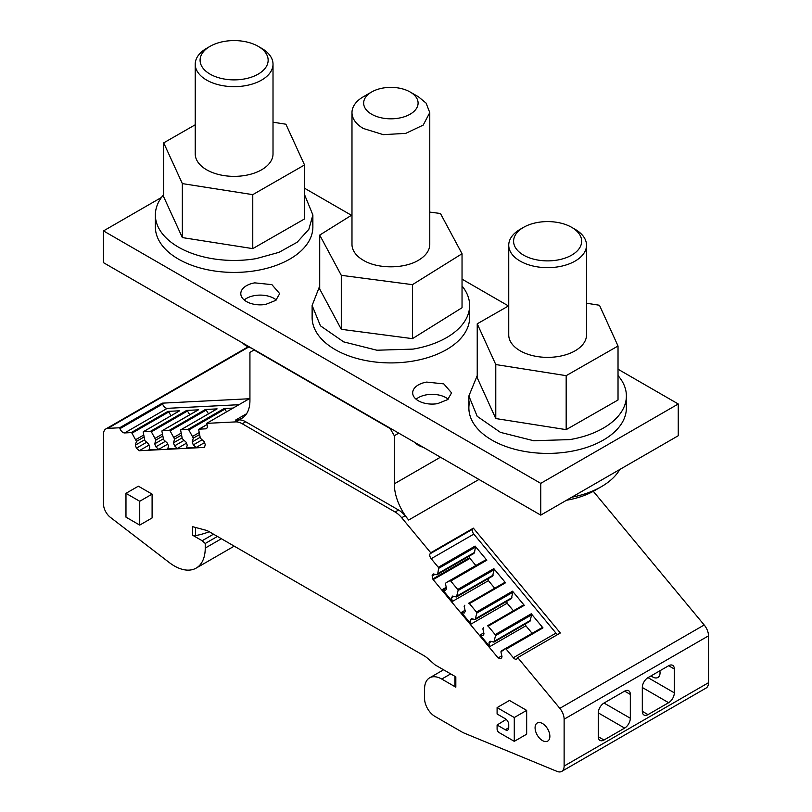 <?xml version="1.0" encoding="UTF-8"?>
<svg xmlns="http://www.w3.org/2000/svg" width="812" height="812" viewBox="0 0 812 812"><rect width="100%" height="100%" fill="white"/><g stroke="black" fill="none" stroke-linecap="round" stroke-linejoin="round"><path stroke-width="1.22" d="M371.622 91.989L363.37 96.75A38.895 22.452 0 0 0 351.982 112.624L351.982 244.412A38.895 22.452 0 0 0 363.37 260.287C378.047 269.239 405.35 268.934 419.408 259.667A38.895 22.452 0 0 0 429.771 244.412L429.771 112.624L426.097 103.104L418.373 96.75L410.121 91.989A27.222 15.722 0 0 0 371.622 91.989A27.222 15.722 0 0 0 371.622 114.218A27.222 15.722 0 0 0 406.507 115.964A27.222 15.722 0 0 0 415.531 96.435A27.222 15.722 0 0 0 410.121 91.989M351.982 112.624A38.895 22.452 0 0 0 363.37 128.499L383.284 134.65L405.756 133.371L423.204 125.099L429.761 112.624M251.476 348.104A19.447 11.226 180 0 1 242.889 343.151M423.356 447.341A19.447 11.226 180 0 1 414.77 442.388M618.023 369.206L678.253 403.98L678.253 435.729L540.751 515.123L103.489 262.672L103.489 230.912L161.446 197.458M244.209 299.983A19.447 11.226 180 0 1 254.775 295.558A19.447 11.226 180 0 1 276.283 299.983M254.775 282.86L271.898 284.647L279.693 293.629L275.806 300.359L265.717 304.409A19.447 11.226 180 0 1 240.799 293.629A19.447 11.226 180 0 1 254.775 282.86M416.089 399.22A19.447 11.226 180 0 1 426.655 394.794A19.447 11.226 180 0 1 448.153 399.21M426.655 382.087L443.778 383.883L451.573 392.866L447.686 399.595L437.597 403.635A19.447 11.226 180 0 1 412.679 392.866A19.447 11.226 180 0 1 426.655 382.087M678.253 403.98L540.751 483.363L103.489 230.912M304.541 188.222L351.444 215.292M462.038 279.145L508.464 305.951M468.869 395.982L468.869 407.949A78.754 45.472 0 0 0 569.801 451.573A78.754 45.472 0 0 0 626.387 407.949L626.387 395.982A78.754 45.472 180 0 1 569.801 439.607L533.636 440.723L500.425 432.37L477.202 416.333L468.869 395.982L477.233 375.591M155.366 214.977L155.366 226.944A78.754 45.472 0 0 0 256.298 270.579A78.754 45.472 0 0 0 312.874 226.944L312.874 214.977L308.844 229.339L297.162 242.23L279.023 252.329L256.298 258.602A78.754 45.472 180 0 1 155.366 214.977A78.754 45.472 180 0 1 163.699 194.626M312.123 305.474L312.123 317.451A78.754 45.472 0 0 0 413.044 361.076A78.754 45.472 0 0 0 469.63 317.451L469.63 305.474A78.754 45.472 180 0 1 413.044 349.109L376.88 350.226L343.669 341.872L320.446 325.825L312.123 305.474L319.715 285.997M540.751 515.123L540.751 483.363M212.023 45.289A34.033 19.65 180 0 1 258.186 46.335A34.033 19.65 180 0 1 256.216 75.171A34.033 19.65 180 0 1 209.131 73.567A34.033 19.65 180 0 1 210.054 46.335A34.033 19.65 180 0 1 212.023 45.289M258.186 46.335L261.626 48.324A38.895 22.452 180 0 1 273.015 64.199A38.895 22.452 180 0 1 259.373 81.281A38.895 22.452 180 0 1 217.839 84.59A38.895 22.452 180 0 1 195.225 64.199A38.895 22.452 180 0 1 206.624 48.324L210.054 46.335M195.225 64.199L195.225 153.915A38.895 22.452 0 0 0 217.839 174.296A38.895 22.452 0 0 0 259.373 170.987A38.895 22.452 0 0 0 261.525 169.84A38.895 22.452 0 0 0 273.015 153.915L273.015 64.199M571.709 497.248A76.084 43.929 0 0 0 597.033 488.986A76.084 43.929 0 0 0 601.428 486.642A76.084 43.929 0 0 0 619.8 469.488M566.512 500.243A66.361 38.316 0 0 0 590.72 492.661A66.361 38.316 0 0 0 594.557 490.61L601.428 486.642M525.537 226.294A34.033 19.65 180 0 1 571.689 227.34A34.033 19.65 180 0 1 569.73 256.176A34.033 19.65 180 0 1 522.634 254.572A34.033 19.65 180 0 1 523.567 227.34A34.033 19.65 180 0 1 525.537 226.294M571.689 227.34L575.129 229.329A38.895 22.452 180 0 1 586.518 245.204A38.895 22.452 180 0 1 572.886 262.276A38.895 22.452 180 0 1 531.342 265.595A38.895 22.452 180 0 1 508.738 245.204A38.895 22.452 180 0 1 520.127 229.329L523.567 227.34M508.738 245.204L508.738 334.909A38.895 22.452 0 0 0 531.342 355.301A38.895 22.452 0 0 0 572.886 351.992A38.895 22.452 0 0 0 574.997 350.865A38.895 22.452 0 0 0 586.518 334.909L586.518 245.204M618.023 346.013L618.023 399.991L566.177 429.639L495.777 418.545L477.233 377.793L477.233 323.815L495.777 364.558L566.177 375.662L618.023 346.013L599.479 305.261L586.518 303.221M508.738 305.799L477.233 323.815M495.777 418.545L495.777 364.558M566.177 429.639L566.177 375.662M462.038 253.74L462.038 307.728L412.455 338.645L341.294 329.307L319.715 289.062L319.715 235.084L341.294 275.329L412.455 284.657L462.038 253.74L440.449 213.495L429.771 212.094M351.982 214.957L319.715 235.084M341.294 329.307L341.294 275.329M412.455 338.645L412.455 284.657M304.541 164.958L304.541 218.935L252.765 248.624L182.345 237.581L163.699 196.849L163.699 142.861L182.345 183.603L252.765 194.647L304.541 164.958L285.895 124.216L273.015 122.196M195.225 124.784L163.699 142.861M182.345 237.581L182.345 183.603M252.765 248.624L252.765 194.647M462.038 285.997A78.754 45.472 180 0 1 469.63 305.474M304.541 194.626L312.874 214.977M618.023 375.591A78.754 45.472 180 0 1 626.387 395.982M469.559 401.96A78.754 45.472 0 0 0 569.801 451.573A78.754 45.472 0 0 0 625.697 401.96M156.046 220.965A78.754 45.472 0 0 0 256.298 270.579A78.754 45.472 0 0 0 312.194 220.955M312.803 311.463A78.754 45.472 0 0 0 413.044 361.076A78.754 45.472 0 0 0 468.94 311.463M238.951 404.701L167.272 408.334A4.862 2.812 -120 0 1 162.603 404.051L119.983 428.655L119.648 427.772L107.803 428.371A11.672 6.74 -120 0 0 105.905 428.909A11.672 6.74 -120 0 0 103.489 434.258L103.489 503.978A11.672 6.74 -120 0 0 110.402 517.366L169.282 562.554A43.757 25.263 -120 0 0 196.179 568.096A43.757 25.263 -120 0 0 205.243 548.07L205.243 543.461L202.168 540.731L213.515 534.184M455.096 685.49L455.826 687.185L441.748 679.055A24.309 14.037 -120 0 0 429.599 677.858A24.309 14.037 -120 0 0 424.564 688.982L424.564 698.503A14.586 8.425 -120 0 0 434.877 716.367L462.089 732.079A19.447 11.226 -120 0 0 464.028 733.043L557.042 771.4A11.672 6.74 -120 0 0 561.711 771.4L706.095 688.048A11.672 6.74 -120 0 0 708.511 682.699L708.511 635.837A11.672 6.74 -120 0 0 704.197 624.986L593.298 491.311M245.691 421.773L242.25 423.762L395.119 512.017L398.56 510.027L245.691 421.773A19.447 11.226 -120 0 0 239.124 419.905L235.571 420.088A38.895 22.452 -120 0 0 241.874 418.292A38.895 22.452 -120 0 0 249.934 400.489L249.934 352.378L254.054 349.992L260.936 353.961L390.186 428.594L394.307 435.729L394.307 483.84A38.895 22.452 -120 0 0 408.669 520.025L405.127 515.752A19.447 11.226 -120 0 0 398.56 510.027M242.25 423.762A19.447 11.226 -120 0 0 235.683 421.895L206.624 423.367L249.254 398.753L162.278 403.158L119.648 427.772M207.04 424.514L198.899 429.213A0.974 0.558 -120 0 1 199.052 429.172L205.578 428.837A4.862 2.812 -120 0 0 206.36 428.614A4.862 2.812 -120 0 0 206.948 424.25L206.624 423.367M198.899 429.213A0.974 0.558 -120 0 0 198.707 429.812L200.331 438.145L204.177 441.677L205.284 444.671L204.462 447.422L139.228 450.731L136.426 448.163L135.32 445.169L136.457 441.383L131.97 433.192A0.974 0.558 -120 0 0 131.168 432.613L167.952 411.379L179.665 410.781L143.572 431.619L150.575 431.263L186.669 410.425L198.392 409.837L162.298 430.675L169.302 430.319L205.395 409.481L217.108 408.883L181.015 429.721L188.019 429.365L224.112 408.527L233.115 408.071M119.983 428.655A4.862 2.812 -120 0 0 124.642 432.938L131.168 432.613M209.212 531.708A48.618 28.065 180 0 1 195.469 535.605A2.913 1.685 180 0 1 192.545 535.179L202.168 540.731M192.545 535.179L192.545 526.663L205.598 530.155A19.447 11.226 -120 0 1 209.161 531.677L424.087 655.761A19.447 11.226 -120 0 1 427.64 658.349L434.877 664.764L455.826 676.863L455.826 687.185M561.711 771.4A11.672 6.74 -120 0 0 564.127 766.061L564.127 719.199A11.672 6.74 -120 0 0 559.823 708.338L517.721 657.598L560.341 632.984L473.376 528.155L472.716 529.17A3.887 2.243 -120 0 0 473.822 534.113L555.956 633.116A3.887 2.243 -120 0 0 557.742 634.487M433.161 579.626L469.945 558.392A0.974 0.558 -120 0 1 469.62 557.722L432.837 578.956A0.974 0.558 -120 0 0 433.161 579.626L498.142 657.943L500.943 658.603L502.049 656.898L500.913 651.792L505.409 648.798A0.974 0.558 -120 0 1 506.201 649.143L513.336 657.73A3.887 2.243 -120 0 0 516.594 659.07A3.887 2.243 -120 0 0 517.061 658.613L517.721 657.598M432.837 578.956L432.167 575.982L435.019 574.328M434.349 574.175L432.228 575.403A0.974 0.558 -120 0 0 432.167 575.982M432.228 575.403L433.334 573.952M473.68 553.52A0.974 0.558 -120 0 0 473.843 553.479L437.059 574.713A0.974 0.558 -120 0 1 436.765 574.744L433.466 573.962A0.974 0.558 -120 0 0 433.06 574.114M437.059 574.713A0.974 0.558 -120 0 0 437.181 574.602L437.648 573.871A0.974 0.558 -120 0 0 437.719 573.678L438.663 568.359A0.974 0.558 -120 0 0 438.318 567.314L475.101 546.08L486.814 560.199L450.721 581.037L457.724 589.482L493.828 568.644L505.541 582.772L469.448 603.61L476.451 612.055L512.545 591.207L524.268 605.336L488.174 626.174L495.178 634.619L531.271 613.781L542.984 627.899A0.974 0.558 -120 0 0 542.183 627.564L501.572 650.777M395.119 512.017A19.447 11.226 -120 0 1 401.686 517.731L430.746 552.759L430.086 553.774A3.887 2.243 -120 0 0 431.192 558.717L438.318 567.314M535.078 727.775A10.454 6.039 -120 0 0 539.645 738.301A10.454 6.039 -120 0 0 547.694 741.102A10.454 6.039 -120 0 0 549.866 736.311A10.454 6.039 -120 0 0 545.299 725.796A10.454 6.039 -120 0 0 537.25 722.995A10.454 6.039 -120 0 0 535.078 727.775M139.725 525.09L152.098 517.944L152.098 494.122L138.355 486.185L125.972 493.331L125.972 517.153L139.725 525.09L139.725 501.268L125.972 493.331M506.211 719.381L497.096 725.014L497.096 729.034A2.913 1.685 60 0 0 499.157 732.607L514.28 741.336L526.663 734.19L526.663 710.378L509.469 700.452L497.096 707.597L497.096 713.992L505.348 718.762A4.801 2.771 -120 0 1 508.738 724.639L508.738 727.816A4.801 2.771 -120 0 1 507.804 729.978A4.801 2.771 -120 0 1 505.348 729.775L508.738 727.674M430.746 552.759L473.376 528.155M598.312 712.906A8.049 4.649 -60 0 1 604.006 703.05L624.631 691.134A8.049 4.649 -60 0 1 628.661 690.738A8.049 4.649 -60 0 1 630.325 694.422L630.325 718.244A8.049 4.649 -60 0 1 624.631 728.1L604.006 740.016A8.049 4.649 -60 0 1 599.977 740.412A8.049 4.649 -60 0 1 598.312 736.728L598.312 712.906L624.631 728.1M642.312 687.5A8.049 4.649 -60 0 1 648.006 677.644L668.631 665.738A8.049 4.649 -60 0 1 672.661 665.332A8.049 4.649 -60 0 1 674.325 669.017L674.325 692.839A8.049 4.649 -60 0 1 668.631 702.695L648.006 714.611A8.049 4.649 -60 0 1 643.977 715.007A8.049 4.649 -60 0 1 642.312 711.322L642.312 687.5L668.631 702.695M205.243 543.461L217.413 536.438M651.092 675.858A10.454 6.039 -120 0 0 657.893 677.482A10.454 6.039 -120 0 0 660.054 672.691L659.892 670.783M139.228 450.731L149.043 445.067M181.015 429.721A0.974 0.558 60 0 0 180.67 430.37L182.294 438.693L186.141 442.225L187.247 445.22L186.425 447.98L196.088 447.483L204.522 442.611M162.298 430.675A0.974 0.558 60 0 0 161.943 431.314L163.567 439.647L167.414 443.179L168.52 446.174L167.698 448.924L177.361 448.437L186.486 443.169M143.572 431.619A0.974 0.558 60 0 0 143.227 432.268L144.851 440.591L148.697 444.123L149.804 447.118L148.972 449.868L158.634 449.381L167.759 444.113M136.426 448.163L146.657 442.256M135.32 445.169L144.566 439.83M136.457 441.383L143.927 437.069M135.807 439.607L143.643 435.08M171.007 415.734L168.754 411.958A0.974 0.558 -120 0 0 167.952 411.379M162.603 404.051L162.278 403.158M498.142 657.943L501.816 655.832M483.779 632.863L480.105 634.984L489.768 646.626L525.861 625.788L532.012 633.198M465.053 610.299L461.389 612.41L471.051 624.063L507.145 603.225L513.296 610.634M450.721 581.037A0.974 0.558 60 0 0 449.919 580.702L446.164 582.64A0.974 0.558 -120 0 0 446.032 582.762L445.565 583.483A0.974 0.558 -120 0 0 445.514 584.061L446.488 588.426A0.974 0.558 -120 0 1 446.427 589.004L445.595 590.294A0.974 0.558 -120 0 1 445.189 590.446L442.936 589.908A0.974 0.558 -120 0 1 442.408 589.542L452.325 601.489L488.418 580.651L494.569 588.071M469.945 558.392L475.852 565.507M469.62 557.722L469.255 556.129M473.843 553.479A0.974 0.558 -120 0 0 473.964 553.368L474.431 552.637A0.974 0.558 -120 0 0 474.502 552.444L475.446 547.115A0.974 0.558 -120 0 0 475.101 546.08M152.098 494.122L139.725 501.268M526.663 710.378L514.28 717.524L497.096 707.597M514.28 741.336L514.28 717.524M497.096 725.014L505.348 729.775M158.634 449.381L155.843 446.813L154.737 443.819L155.874 440.033L151.377 431.852A0.974 0.558 -120 0 0 150.575 431.263M186.669 410.425A0.974 0.558 60 0 1 187.47 411.014L189.734 414.79M177.361 448.437L174.57 445.869L173.453 442.875L174.59 439.089L170.104 430.898A0.974 0.558 -120 0 0 169.302 430.319M205.395 409.481A0.974 0.558 60 0 1 206.197 410.06L208.451 413.836M196.088 447.483L193.286 444.915L192.18 441.921L193.317 438.135L188.82 429.954A0.974 0.558 -120 0 0 188.019 429.365M224.112 408.527A0.974 0.558 60 0 1 224.914 409.116L226.558 411.857M193.286 444.915L202.137 439.81M174.57 445.869L184.101 440.358M155.843 446.813L165.384 441.312M482.257 561.802L446.164 582.64L482.247 561.802A0.974 0.558 60 0 1 482.257 561.802L486.012 559.854A0.974 0.558 60 0 1 486.814 560.199M452.325 601.489L451.502 597.784L452.609 596.069L456.456 596.982L458.08 590.527A0.974 0.558 -120 0 0 457.724 589.482M493.828 568.644A0.974 0.558 60 0 1 494.173 569.689L492.549 576.144L456.456 596.982M468.646 603.265L504.739 582.427L468.646 603.265A0.974 0.558 60 0 1 469.448 603.61M504.739 582.427A0.974 0.558 60 0 1 505.541 582.772M488.418 580.651L488.002 578.773M461.389 612.41L464.18 613.07L465.286 611.365L464.149 606.259L464.809 605.244M471.051 624.063L470.219 620.358L471.325 618.642L475.172 619.546L476.796 613.09A0.974 0.558 -120 0 0 476.451 612.055M512.545 591.207A0.974 0.558 60 0 1 512.89 592.252L511.266 598.708L475.172 619.546M487.373 625.829L523.466 604.991L487.373 625.829A0.974 0.558 60 0 1 488.174 626.174M523.466 604.991A0.974 0.558 60 0 1 524.268 605.336M507.145 603.225L506.718 601.337M480.105 634.984L482.907 635.644L484.013 633.928L482.876 628.833L483.536 627.818M489.768 646.626L488.946 642.921L490.052 641.206L493.899 642.119L495.523 635.664A0.974 0.558 -120 0 0 495.178 634.619M531.271 613.781A0.974 0.558 60 0 1 531.616 614.826L529.992 621.281L493.899 642.119M525.861 625.788L525.445 623.9M488.946 642.921L491.372 641.521M470.219 620.358L472.645 618.957M451.502 597.784L453.928 596.384M394.307 435.729L398.783 433.151M163.283 438.886L154.737 443.819M155.874 440.033L162.654 436.115M155.214 438.257L162.359 434.136M182.01 437.932L173.453 442.875M174.59 439.089L181.38 435.171M173.941 437.313L181.086 433.182M192.18 441.921L200.046 437.384M193.317 438.135L199.417 434.613M192.657 436.369L199.123 432.634M457.105 595.967L493.209 575.129M475.832 618.531L511.925 597.693M494.559 641.104L530.652 620.266M248.604 347.079L107.803 428.371M235.683 421.895L239.124 419.905M235.571 420.088L246.594 413.724M401.686 517.731L405.127 515.752M704.197 624.986L559.823 708.338M408.669 520.025L478.968 479.445M708.511 635.837L564.127 719.199M708.511 682.699L564.127 766.061M450.69 673.899L441.748 679.055M221.402 538.742L205.243 548.07M206.948 428.046L205.578 428.837M124.642 432.938L167.272 408.334M199.052 429.172L207.06 424.554M131.97 433.192L168.754 411.958M195.469 527.445L195.469 535.605M555.956 633.116L513.336 657.73M431.192 558.717L473.822 534.113M506.201 649.143L542.984 627.899M542.183 627.564L505.409 648.798M442.408 589.542L446.245 587.33M473.964 553.368L437.181 574.602M437.648 573.871L474.431 552.637M474.502 552.444L437.719 573.678M438.663 568.359L475.446 547.115M472.716 529.17L430.086 553.774M440.449 457.207L394.307 483.84M624.631 691.134L630.325 694.422M604.006 703.05L630.325 718.244M598.312 736.728L604.006 740.016M668.631 665.738L674.325 669.017M648.006 677.644L674.325 692.839M642.312 711.322L648.006 714.611M151.377 431.852L187.47 411.014M170.104 430.898L206.197 410.06M188.82 429.954L224.914 409.116M449.919 580.702L486.012 559.854M458.08 590.527L494.173 569.689M476.796 613.09L512.89 592.252M495.523 635.664L531.616 614.826M442.936 589.908L446.377 587.929M248.066 346.836L105.905 428.909M443.565 669.788L429.599 677.858M234.221 546.141L196.179 568.096M454.964 685.988L454.964 676.366M143.409 431.669L179.513 410.831M162.136 430.715L198.23 409.877M180.863 429.771L216.956 408.933"/></g></svg>

